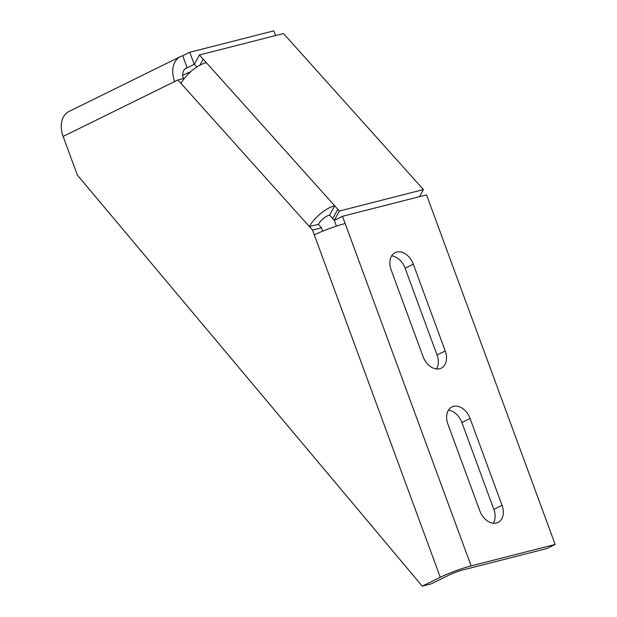 <?xml version="1.0" encoding="UTF-8"?>
<svg xmlns="http://www.w3.org/2000/svg" width="617" height="617" viewBox="0 0 617 617"><rect width="100%" height="100%" fill="white"/><g stroke="black" fill="none" stroke-linecap="round" stroke-linejoin="round"><path stroke-width="0.93" d="M275.56 35.562L273.832 30.85L189.774 52.275L182.725 55.746A23.245 16.435 63.8 0 0 180.434 56.594A23.245 16.435 63.8 0 0 174.611 81.552L177.889 79.94L312.526 230.079L314.3 234.9A23.245 2.429 159.8 0 1 345.15 223.531L342.489 216.297L426.54 194.872L555.169 544.472L546.978 548.513L462.92 569.938A10.335 1.08 -20.2 0 0 449.207 574.99L431.175 583.867L422.236 586.15L77.333 175.027L63.135 136.45A23.245 16.435 -116.2 0 1 68.965 111.492L180.434 56.594M189.774 52.275L194.208 64.33L187.159 67.801A10.335 7.304 63.8 0 0 186.141 68.178A10.335 7.304 63.8 0 0 183.311 78.552M196.831 67.022L194.332 64.237L199.438 54.967L206.302 62.61A23.245 9.934 138.1 0 0 181.012 83.411M419.537 196.653L423.432 189.589L339.373 211.014L334.699 205.8A23.245 9.934 138.1 0 0 309.402 226.601L318.349 224.318L321.465 227.796L312.526 230.079M339.373 211.014L334.267 220.292L329.586 215.078A10.335 4.419 138.1 0 0 318.349 224.318M422.236 586.15L440.268 577.273A23.245 2.429 -20.2 0 1 471.118 565.897L555.169 544.472M322.706 231.174L321.465 227.796M391.648 255.87A16.019 11.322 -116.2 0 1 405.114 268.21L437.044 355.006A16.019 11.322 -116.2 0 1 436.535 368.958M448.42 410.182A16.019 11.322 -116.2 0 1 461.886 422.514L493.824 509.318A16.019 11.322 -116.2 0 1 493.307 523.27M336.419 226.123L334.291 220.331L342.489 216.297M445.243 350.973A16.019 11.322 -116.2 0 1 441.232 368.164A16.019 11.322 -116.2 0 1 423.069 356.626L391.132 269.83A16.019 11.322 -116.2 0 1 395.142 252.631A16.019 11.322 -116.2 0 1 413.313 264.176L445.243 350.973L437.044 355.006M502.022 505.277A16.019 11.322 -116.2 0 1 498.004 522.476A16.019 11.322 -116.2 0 1 479.841 510.93L447.903 424.134A16.019 11.322 -116.2 0 1 451.922 406.942A16.019 11.322 -116.2 0 1 470.085 418.48L502.022 505.277L493.824 509.318M423.432 189.589L283.496 33.534L199.438 54.967M190.676 71.726A21.957 2.291 159.8 0 0 183.288 75.019L182.732 75.297M206.302 62.61L334.699 205.8L329.586 215.078M184.475 78.259L177.889 79.94M182.725 55.746L187.159 67.801L185.223 68.757M63.135 136.45L174.611 81.552M471.118 565.897L345.15 223.531M440.268 577.273L314.3 234.9M470.085 418.48L461.886 422.514M413.313 264.176L405.114 268.21M332.71 218.549L337.815 209.279M199.815 65.248L203.178 59.139"/></g></svg>

